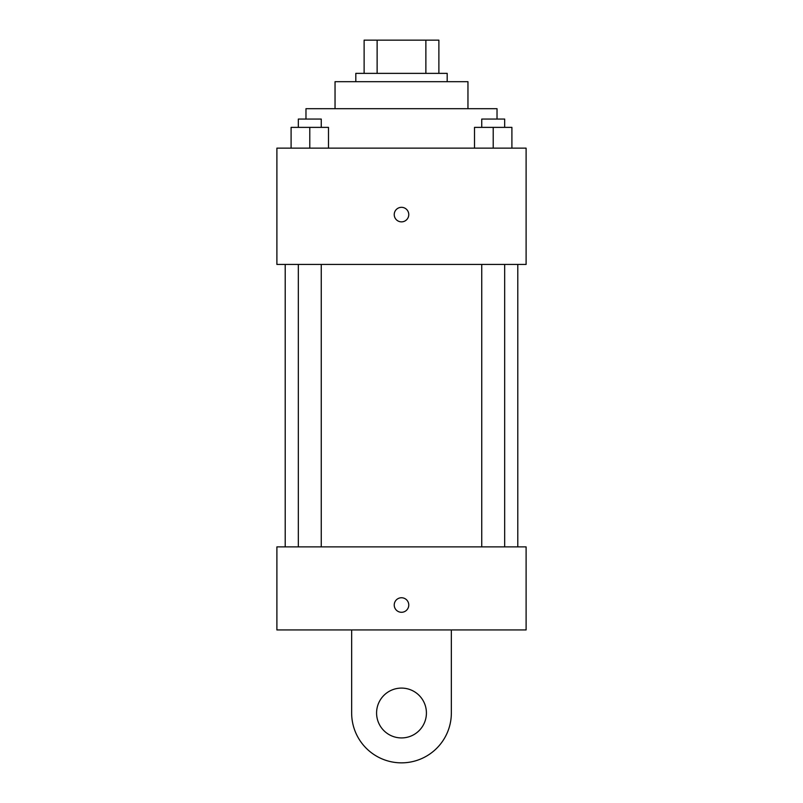 <?xml version="1.0" encoding="UTF-8"?>
<svg xmlns="http://www.w3.org/2000/svg" width="803" height="803" viewBox="0 0 803 803"><rect width="100%" height="100%" fill="white"/><g stroke="black" fill="none" stroke-linecap="round" stroke-linejoin="round"><path stroke-width="1.2" d="M377.129 73.374L377.129 40.15L364.12 40.15L364.12 73.374L364.12 40.15M377.129 40.15L438.88 40.15L438.88 73.374M425.871 73.374L425.871 40.15M355.809 81.685L355.809 73.374L447.191 73.374L447.191 81.685M335.042 108.686L335.042 81.685L467.958 81.685L467.958 108.686M305.973 119.065L305.973 108.686L497.027 108.686L497.027 119.065M276.894 148.143L526.106 148.143L526.106 264.438L276.894 264.438L276.894 148.143M401.5 221.859A7.267 7.267 0 0 1 395.206 210.958A7.267 7.267 0 0 1 407.794 210.958A7.267 7.267 0 0 1 401.5 221.859M276.894 546.873L526.106 546.873L526.106 629.943L276.894 629.943L276.894 546.873L526.106 546.873M474.513 148.143L474.513 127.376L511.902 127.376L511.902 148.143L511.902 127.376M493.213 148.143L493.213 127.376M504.675 127.376L504.675 119.065L481.74 119.065L481.74 127.376M291.098 148.143L291.098 127.376L328.487 127.376L328.487 148.143L328.487 127.376M309.787 148.143L309.787 127.376M321.26 127.376L321.26 119.065L298.325 119.065L298.325 127.376M394.233 605.02A7.267 7.267 0 0 1 405.134 598.727A7.267 7.267 0 0 1 405.134 611.314A7.267 7.267 0 0 1 394.233 605.02M451.346 629.943L451.346 713.004A49.846 49.846 0 0 1 401.5 762.85A49.846 49.846 0 0 1 351.654 713.004L351.654 629.943M401.5 737.927A24.923 24.923 0 0 1 379.919 700.547A24.923 24.923 0 0 1 423.081 700.547A24.923 24.923 0 0 1 401.5 737.927M517.794 546.873L517.794 264.438M285.206 546.873L285.206 264.438M481.74 264.438L481.74 546.873M504.675 264.438L504.675 546.873M321.26 546.873L321.26 264.438M298.325 546.873L298.325 264.438"/></g></svg>
